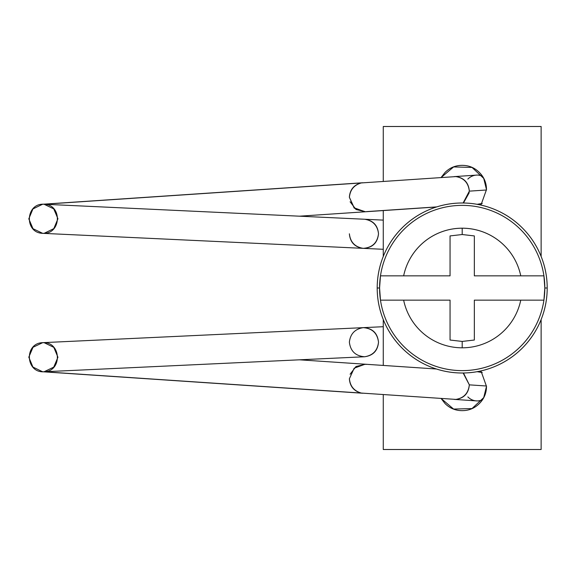 <?xml version="1.0" encoding="UTF-8"?>
<svg xmlns="http://www.w3.org/2000/svg" width="576" height="576" viewBox="0 0 576 576"><rect width="100%" height="100%" fill="white"/><g stroke="black" fill="none" stroke-linecap="round" stroke-linejoin="round"><path stroke-width="0.86" d="M478.397 204.192A14.573 14.098 -93.8 0 0 482.242 203.429M436.406 207L365.119 211.788L354.175 207.806L349.402 197.273C350.129 189.77 354.103 184.99 361.318 182.938L455.861 176.594C463.889 177.948 468.374 182.801 469.332 191.146L486.482 189.994L469.339 191.146L463.126 203.004M469.267 192.607L463.464 203.011M350.1 201.766L355.997 209.484L365.45 211.759L354.19 208.094L349.366 197.273C349.92 189.634 353.902 184.853 361.318 182.938C353.902 184.853 349.92 189.634 349.366 197.273M42.602 204.242L44.05 204.228C25.445 202.932 24.041 232.898 42.689 233.338L363.262 248.35L42.689 233.338C61.294 234.641 62.698 204.674 44.05 204.228L362.758 182.758L42.602 204.242L32.926 208.937L28.8 218.83L33.005 228.715L42.689 233.338L44.136 233.323L53.813 228.636L57.938 218.743L53.734 208.858L44.05 204.228L364.622 219.24L44.05 204.228L455.861 176.594C464.062 177.782 468.554 182.635 469.339 191.146M366.559 211.608L436.738 206.899M363.262 248.35C354.96 247.01 350.33 242.158 349.373 233.798C350.15 242.323 354.78 247.176 363.262 248.35C372.456 247.81 377.539 242.957 378.511 233.798C377.539 242.957 372.456 247.81 363.262 248.35L383.27 249.293L363.262 248.35C372.298 247.637 377.381 242.784 378.511 233.798C377.734 225.266 373.104 220.421 364.622 219.24C373.104 220.421 377.734 225.266 378.511 233.798C377.554 225.432 372.924 220.586 364.622 219.24L383.27 220.118L364.622 219.24M463.126 372.996L469.332 384.854C468.374 393.199 463.889 398.052 455.861 399.406L361.318 393.062C353.902 391.147 349.92 386.366 349.366 378.727C349.92 386.366 353.902 391.147 361.318 393.062C354.103 391.01 350.129 386.23 349.402 378.727C350.129 386.23 354.103 391.01 361.318 393.062L44.05 371.772L364.622 356.76C373.104 355.579 377.734 350.734 378.511 342.202C377.734 350.734 373.104 355.579 364.622 356.76C355.579 356.04 350.496 351.187 349.373 342.202C350.33 333.842 354.96 328.99 363.262 327.65L42.689 342.662C61.294 341.359 62.698 371.326 44.05 371.772L364.622 356.76C372.924 355.414 377.554 350.568 378.511 342.202C377.381 333.216 372.298 328.363 363.262 327.65C372.456 328.19 377.539 333.043 378.511 342.202M383.27 326.707L363.262 327.65L383.27 326.707M363.262 327.65L42.689 342.662L33.005 347.285L28.8 357.17L32.926 367.063L42.602 371.758L44.05 371.772C25.445 373.068 24.041 343.102 42.689 342.662L44.136 342.677L53.813 347.364L57.938 357.257L53.734 367.142L44.05 371.772L361.318 393.062M363.65 364.198L366.559 364.392L363.65 364.198M349.402 378.727L354.175 368.194L365.119 364.212L299.47 359.813M463.464 372.989L469.339 384.854L486.482 386.006L469.339 384.854C468.554 393.365 464.062 398.218 455.861 399.406M482.242 400.133L478.246 400.91A14.573 14.098 -86.2 0 0 482.278 400.082M477.677 371.786L482.198 372.514M478.246 400.91C474.214 401.112 470.75 399.78 467.842 396.907M482.242 175.867L478.246 175.09C474.214 174.888 470.75 176.22 467.842 179.093M477.677 204.214L482.198 203.486M482.242 372.571A14.573 14.098 -86.2 0 0 478.397 371.808M365.45 364.241L355.997 366.516L350.1 374.234L355.997 366.516L365.45 364.241M364.226 182.743L455.861 176.594M482.278 175.918A14.573 14.098 -93.8 0 0 478.246 175.09M441.173 177.494L453.6 166.932L472.025 167.436L483.725 178.394L486.482 189.641L480.953 205.078L486.482 189.641C486.482 182.938 484.114 177.214 479.376 172.469C474.631 167.731 468.907 165.355 462.197 165.355C455.494 165.355 449.77 167.731 445.025 172.469L441.101 177.502M441.101 398.498L445.025 403.531C449.77 408.269 455.494 410.645 462.197 410.645C468.907 410.645 474.631 408.269 479.376 403.531C484.114 398.786 486.482 393.062 486.482 386.359L480.967 370.915L486.482 386.359L483.725 397.606L472.025 408.564L453.6 409.068L441.173 398.506M541.13 449.503L383.27 449.503L383.27 394.618L383.27 449.503L541.13 449.503L541.13 319.55L541.13 449.503M541.13 126.497L541.13 256.45L541.13 126.497L383.27 126.497L541.13 126.497M383.27 365.436L383.27 319.55L383.27 365.436M383.27 256.45L383.27 210.564L383.27 256.45M383.27 181.382L383.27 126.497L383.27 181.382M380.477 300.146A82.62 82.62 0 0 1 379.577 288L377.201 288A85.003 85.003 0 0 0 462.197 373.003A85.003 85.003 0 0 0 547.2 288L544.817 288A82.62 82.62 0 0 1 462.197 370.62A82.62 82.62 0 0 1 380.477 300.146A82.62 82.62 0 0 0 543.924 300.146L474.343 300.146L474.343 340.034L462.197 341.431L462.197 347.81A59.81 59.81 0 0 0 520.762 300.146A59.81 59.81 0 0 1 462.197 347.81L462.197 341.431L450.058 340.034L450.058 300.146L403.639 300.146A59.81 59.81 0 0 0 462.197 347.81A59.81 59.81 0 0 1 403.639 300.146L380.477 300.146L379.577 288A82.62 82.62 0 0 1 380.477 275.854L450.058 275.854L450.058 235.922L462.197 234.526L462.197 228.19A59.81 59.81 0 0 0 403.639 275.854A59.81 59.81 0 0 1 520.762 275.854L543.924 275.854A82.62 82.62 0 0 0 380.477 275.854A82.62 82.62 0 0 1 543.924 275.854A82.62 82.62 0 0 1 544.817 288L547.2 288A85.003 85.003 0 0 0 462.197 202.997A85.003 85.003 0 0 0 377.201 288L379.577 288L380.477 275.854L450.058 275.854L450.058 235.922L462.197 234.526L474.343 235.922L474.343 275.854L520.762 275.854A59.81 59.81 0 0 0 462.197 228.19L462.197 234.526L474.343 235.922L474.343 275.854L543.924 275.854L544.817 288L543.924 300.146L474.343 300.146L474.343 340.034L462.197 341.431L450.058 340.034L450.058 300.146L380.477 300.146M547.2 288C547.2 276.725 545.04 265.889 540.727 255.47C536.414 245.059 530.273 235.865 522.302 227.894C514.332 219.924 505.145 213.782 494.726 209.47C484.315 205.157 473.472 202.997 462.197 202.997C450.929 202.997 440.086 205.157 429.674 209.47C419.256 213.782 410.069 219.924 402.098 227.894C394.128 235.865 387.986 245.059 383.674 255.47C379.354 265.889 377.201 276.725 377.201 288C377.201 299.275 379.354 310.111 383.674 320.53C387.986 330.941 394.128 340.135 402.098 348.106C410.069 356.076 419.256 362.218 429.674 366.53C440.086 370.843 450.929 373.003 462.197 373.003C473.472 373.003 484.315 370.843 494.726 366.53C505.145 362.218 514.332 356.076 522.302 348.106C530.273 340.135 536.414 330.941 540.727 320.53C545.04 310.111 547.2 299.275 547.2 288M478.591 204.185L477.022 204.286M299.47 216.187L365.119 211.788M436.406 369L365.119 364.212M454.262 399.391L476.64 400.896M478.591 371.815L477.022 371.714M42.602 371.758L362.758 393.242M454.262 176.609L476.64 175.104"/></g></svg>
